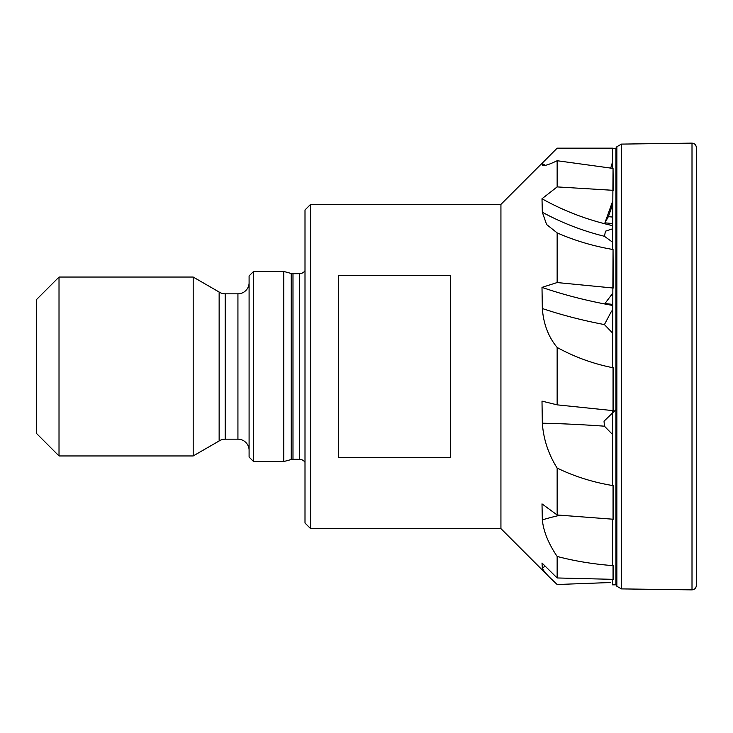 <?xml version="1.0" encoding="UTF-8"?>
<svg xmlns="http://www.w3.org/2000/svg" width="733" height="733" viewBox="0 0 733 733"><rect width="100%" height="100%" fill="white"/><g stroke="black" fill="none" stroke-linecap="round" stroke-linejoin="round"><path stroke-width="1.1" d="M615.922 584.833L616.856 586.263L616.856 146.737L615.922 148.167L615.922 584.833L612.486 584.833L612.486 579.336M310.59 204.37L310.59 528.63L305.001 523.041L305.001 209.959L310.59 204.37L500.932 204.37L557.144 148.158L541.999 163.377L542.328 164.952C543.474 166.354 548.412 164.943 557.144 160.729L557.144 186.906L541.999 198.753L542.328 212.24L546.607 224.527L557.144 232.883C574.727 240.616 593.364 246.16 613.045 249.513L612.486 367.636L613.255 367.792L613.255 410.645L557.144 404.854L541.999 401.125L542.328 423.198C543.474 439.186 548.412 454.148 557.144 468.075L557.144 514.978L541.999 503.883L542.328 519.88C543.483 531.333 548.421 543.519 557.144 556.448L557.144 577.961L541.999 563.017L542.328 567.864C542.961 570.008 545.489 573.252 549.897 577.595L557.144 584.513L610.378 582.524M612.486 410.572L612.486 485.493L613.255 485.631L613.255 519.239L557.144 514.978M612.486 519.193L612.486 565.574L613.255 565.638L613.255 579.345L557.144 577.961M557.144 232.883L557.144 282.553L541.999 287.382L542.328 308.52C543.474 323.959 548.412 336.942 557.144 347.451C574.727 357.099 593.364 363.861 613.045 367.755L613.255 367.792M611.597 311.049L604.423 324.582L612.486 332.965M612.486 228.843L605.485 231.188L604.423 236.292L612.486 242.128M616.856 408.776L604.038 421.173L604.423 426.185L612.486 434.44M500.932 204.37L500.932 528.63L549.897 577.595M557.144 347.451L557.144 404.854M543.162 165.429A223.629 222.401 -90 0 1 542.328 164.952L542.64 165.255M338.545 275.489L338.545 457.511L450.364 457.511L450.364 275.489L338.545 275.489M310.59 528.63L500.932 528.63M613.045 249.513L613.255 288.042M557.144 468.075C574.727 476.56 593.364 482.406 613.045 485.603L613.255 485.631M557.144 556.448C574.727 561.084 593.364 564.153 613.045 565.629L613.255 565.638M557.144 148.158L613.045 148.158L557.144 148.277M613.045 367.755L613.045 410.627M613.045 485.603L613.045 519.23M613.045 565.629L613.045 579.345M615.922 148.167L613.045 148.561M557.144 160.729L613.045 168.416L612.486 249.412M613.045 190.314L557.144 186.906M541.999 198.753A223.629 187.098 -169 0 0 612.486 225.617M612.486 201.685L604.936 222.832L612.486 223.538M613.255 190.342L613.045 168.416M604.936 222.832L608.372 216.656L612.486 204.892M613.045 288.014L557.144 282.553M541.999 287.382A223.629 92.385 -173.4 0 0 612.486 305.414M612.486 293.594L604.936 303.526L612.486 304.378M612.486 162.112L610.699 168.196M613.255 148.57L612.486 148.561L612.486 168.361M541.999 163.377A223.629 222.401 -90 0 0 545.306 165.319M305.001 270.697A6.707 6.707 0 0 1 299.412 273.693L299.412 459.307A6.707 6.707 0 0 1 305.001 462.303M299.412 273.693L292.989 273.693L292.989 459.307L299.412 459.307M292.989 273.693A6.707 6.707 0 0 1 291.248 273.464L283.763 271.457L283.763 461.543L291.248 459.536A6.707 6.707 0 0 1 292.989 459.307M253.572 271.457L249.092 275.929L249.092 457.071L253.572 461.543L253.572 271.457L283.763 271.457M253.572 461.543L283.763 461.543M59.016 277.047L36.65 299.412L36.65 433.588L59.016 455.953L193.191 455.953L193.191 277.047L59.016 277.047L59.016 455.953M249.092 283.185A11.178 11.178 0 0 1 237.932 293.823L225.205 293.823A11.178 11.178 0 0 1 219.14 292.036L219.14 440.964L193.191 455.953M219.14 292.036L193.191 277.047M225.205 293.823L225.205 439.177A11.178 11.178 0 0 0 219.14 440.964M225.205 439.177L237.932 439.177A11.178 11.178 0 0 1 249.092 449.815M611.23 295.252L612.486 295.39M608.372 216.656L612.486 217.041M621.447 588.901L692.007 589.873L692.007 143.127L621.447 144.099L621.447 588.901L616.856 586.263M692.007 143.127C694.655 143.43 696.103 144.914 696.35 147.562L696.35 585.438C696.103 588.086 694.655 589.57 692.007 589.873M542.328 308.52A223.629 92.385 -173.4 0 0 604.423 324.582M542.328 212.24A223.629 187.098 -169 0 0 604.423 236.292M542.328 423.198A223.629 31.647 -173.9 0 1 604.423 426.185M542.328 519.88A223.629 145.638 -172.1 0 1 560.186 515.207M542.328 567.864A223.629 213.395 -159.5 0 1 545.334 566.307M291.248 273.464L291.248 459.536M237.932 293.823L237.932 439.177M696.35 147.562L696.35 585.438M616.856 146.737L621.447 144.099"/></g></svg>
